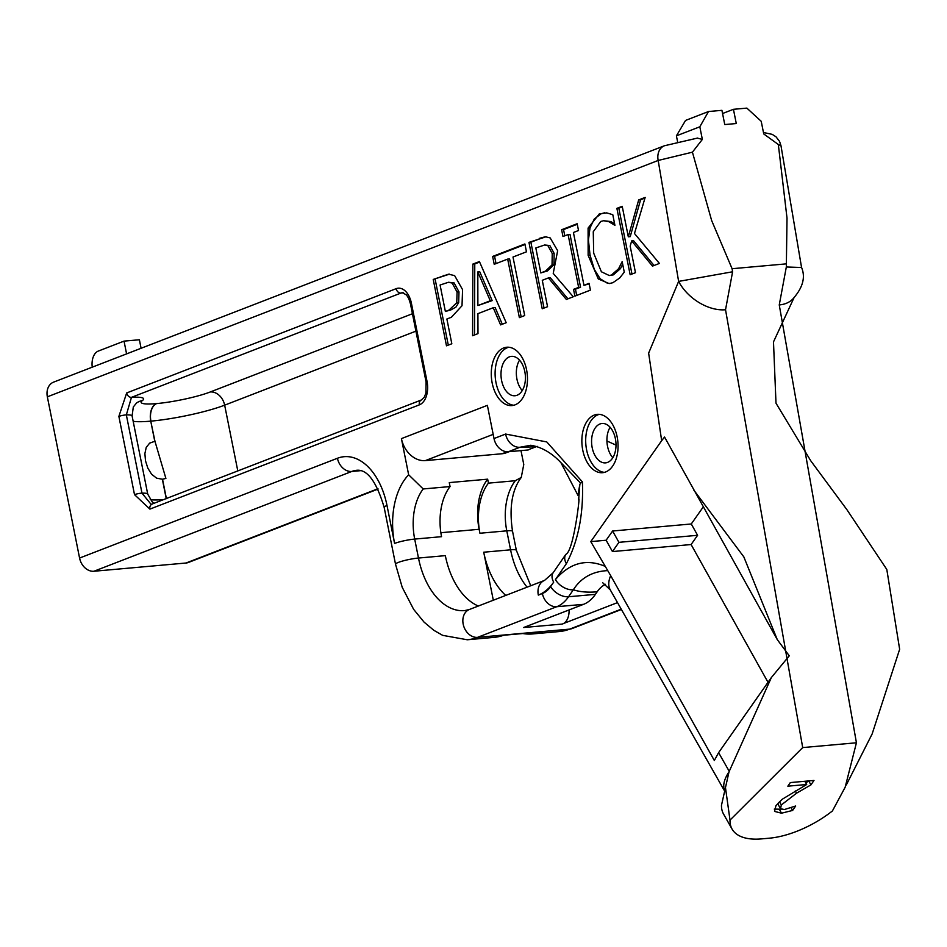 <?xml version="1.0" encoding="UTF-8"?>
<svg xmlns="http://www.w3.org/2000/svg" width="947" height="947" viewBox="0 0 947 947"><rect width="100%" height="100%" fill="white"/><g stroke="black" fill="none" stroke-linecap="round" stroke-linejoin="round"><path stroke-width="1.42" d="M396.154 288.669L126.685 392.946A4.877 3.8 68.8 0 0 131.467 397.349L400.936 293.073A14.643 8.997 84.9 0 1 402.475 292.706L406.512 294.99L408.749 298.518L410.453 303.821A4.877 0.675 -11.3 0 1 411.4 303.206A19.532 11.991 -95.1 0 0 396.154 288.669A4.877 3.8 68.8 0 0 400.936 293.073L403.564 292.836M151.982 504.23A4.877 3.8 68.8 0 0 151.97 504.23A4.877 3.8 68.8 0 0 149.898 509.119L419.367 404.854A4.877 3.8 -111.2 0 1 421.439 399.954L151.141 504.408L141.979 493.15L126.342 414.904L131.467 397.349A39.052 5.362 168.7 0 1 142.37 400.593A14.643 13.921 53.5 0 0 136.51 403.043L133.314 406.961L132.095 415.911A24.409 3.35 -11.3 0 0 126.342 414.904A4.877 0.675 -11.3 0 0 118.872 416.408L134.51 494.642A4.877 0.675 -11.3 0 1 141.979 493.15A24.409 3.35 168.7 0 1 147.732 494.145L132.095 415.911M126.685 392.946L118.872 416.408M661.669 440.686L664.545 437.029L777.274 639.604L789.277 655.809L771.355 677.555L718.607 752.652L714.334 760.5L610.685 575.646L590.774 541.613L661.669 440.675L648.636 353.136L678.62 281.401L732.599 271.777L732.09 268.711L711.635 220.497L692.423 152.171L702.354 139.422L699.821 126.791L708.498 111.533L685.569 120.411L676.407 135.847L699.821 126.791M664.912 145.589A14.643 11.388 68.8 0 0 664.474 145.743A14.643 11.388 68.8 0 0 664.403 145.767L53.577 382.138A14.643 11.388 68.8 0 0 47.35 396.829L79.572 558.055A14.643 11.388 68.8 0 0 93.919 571.254L186.014 563.015A14.643 11.388 68.8 0 0 188.465 562.447L378.125 489.054M520.992 450.618L523.774 464.504L521.264 477.418L515.298 480.733L488.439 483.136L487.646 479.17L449.269 482.603L450.062 486.557L423.202 488.96L408.654 474.802L401.421 438.615A24.409 18.976 -111.2 0 0 425.345 460.609L493.174 434.365M560.92 462.633L580.629 483.124L582.405 481.905L546.762 441.929L505.591 434.057L494.014 438.544L487.374 405.352L401.421 438.615M539.293 238.384L545.365 236.75L550.195 237.934L557.653 250.695L553.226 273.399L573.266 296.766L566.342 299.441L548.384 277.933L542.276 280.3L547.555 306.71L542.217 308.769L528.959 242.385L546.23 236.726M477.915 313.658L477.986 333.628L472.589 335.723L472.849 264.095L479.419 261.561L506.207 322.714L500.584 324.892L493.233 307.739L477.915 313.658M577.161 223.729L578.522 230.512L573.42 232.489L583.968 285.319L589.07 283.342L590.431 290.125L574.888 296.139L573.539 289.356L578.641 287.379L568.082 234.548L562.98 236.525L561.63 229.742L577.161 223.729M433.229 279.436L448.547 274.192L454.631 275.613L462.574 289.64L462.018 305.739L451.399 317.257L446.877 319.009L451.826 343.761L446.487 345.821L433.229 279.436L449.482 274.145M593.26 231.707L593.686 253.157L601.404 271.789L609.312 275.541L611.466 275.021L618.58 268.735L622.167 261.609L624.274 272.156L619.693 277.98L612.934 282.691L609.193 283.579L598.291 278.963L588.134 255.311L588.087 228.085L599.297 213.892L606.696 212.886L612.792 214.697L614.923 225.35L608.874 221.716L603.677 220.722L600.765 221.444L593.26 231.707M513.002 257.028L524.697 315.552L519.37 317.624L507.675 259.087L494.216 264.296L492.641 256.436L524.898 243.959L526.461 251.819L513.002 257.028M622.215 206.304L628.311 236.797L638.669 199.935L645.167 197.414L634.478 233.495L659.408 263.432L652.483 266.107L631.649 240.905L630.181 246.161L635.484 272.689L630.157 274.748L616.888 208.364L622.215 206.304M526.568 369.756A29.286 17.993 84.9 0 1 511.984 405.576A29.286 17.993 84.9 0 1 491.457 378.007A29.286 17.993 84.9 0 1 506.763 347.229A29.286 17.993 84.9 0 1 526.568 369.756M617.148 436.875A29.286 17.993 84.9 0 1 602.564 472.695A29.286 17.993 84.9 0 1 582.038 445.126A29.286 17.993 84.9 0 1 597.344 414.348A29.286 17.993 84.9 0 1 617.148 436.875M808.975 780.908L805.755 782.849M781.204 809.212L774.279 809.093M778.375 802.665L778.41 804.962M791.147 807.85L792.627 810.443L781.512 813.189L774.539 811.401L775.948 805.66L782.21 799.256L806.69 784.495L787.845 786.176L790.319 782.577L813.982 780.458L810.952 784.874L796.534 793.195L781.322 804.962L780.529 808.702L784.365 809.543L795.669 806.004L792.627 810.443M804.855 781.275L806.69 784.495M808.821 781.121L810.952 784.874M778.256 804.749L780.529 808.702M567.904 298.838L550.302 277.755L548.384 277.933M544.04 308.071L530.876 242.219L541.211 238.218M540.808 272.925L547.402 270.949L553.959 264.698L554.149 253.382L549.852 245.533L544.62 245.001L535.813 247.96L540.808 272.925L545.484 271.114L552.042 264.864L552.231 253.547L547.934 245.711L544.62 245.001M553.959 264.698L552.042 264.864M549.852 245.533L547.934 245.711M530.876 242.219L528.959 242.385M474.518 334.978L474.767 263.929L479.632 262.047M502.289 324.229L495.151 307.562L493.233 307.739M477.88 305.561L492.18 300.601L479.727 271.742L477.809 271.919L477.88 305.561L490.262 300.767L477.809 271.919M492.18 300.601L490.262 300.767M474.767 263.929L472.849 264.095M564.791 235.827L563.548 229.576L561.63 229.742M563.548 229.576L577.268 224.261M576.699 295.428L575.456 289.178L580.558 287.213L569.999 234.383L568.082 234.548M580.558 287.213L578.641 287.379M575.456 289.178L573.539 289.356M589.176 283.875L583.968 285.319M448.298 345.122L435.147 279.258M445.374 311.48L450.926 309.894L456.004 307.006L458.679 302.614L458.987 291.877L454.075 282.893L448.487 282.265L440.083 285.011L445.374 311.48L449.008 310.071L456.762 302.78L457.07 292.055L452.157 283.058L448.487 282.265M458.679 302.614L456.762 302.78M614.627 223.883L610.791 221.551L603.677 220.722M610.152 283.461L607.216 283.117L600.209 278.797L594.337 269.481L590.052 255.134L588.43 240.112L590.005 227.919L594.337 218.911L601.215 213.726L604.529 212.815M609.312 275.541L613.396 274.855L620.51 268.569L622.688 264.237M620.51 268.569L618.58 268.735M521.181 316.914L509.593 258.91L507.675 259.087M496.027 263.597L494.571 256.27L525.005 244.492M494.571 256.27L492.641 256.436M638.669 199.935L640.586 199.758L630.229 236.632L628.311 236.797M631.969 274.05L618.805 208.186L616.888 208.364M618.805 208.186L622.321 206.825M654.046 265.503L633.579 240.727L631.649 240.905M640.586 199.758L644.978 198.065M612.602 531.007L618.924 542.335L612.449 551.568L606.127 540.24L612.602 531.007L691.274 523.975L697.596 535.304L618.924 542.335M697.596 535.304L691.109 544.537L612.449 551.568M691.109 544.537L768.017 682.313M606.127 540.24L590.774 541.613M703.23 506.953L691.274 523.975M525.301 626.878A14.714 9.032 84.9 0 1 523.632 627.518L583.601 604.316A48.818 29.984 -95.1 0 0 595.414 594.349L597.166 591.804A39.052 23.983 84.9 0 1 605.488 584.311M604.411 566.046C585.956 558.564 569.632 563.074 555.439 579.588A14.643 9.281 34.5 0 0 573.337 589.792C581.02 577.8 592.372 571.42 607.406 570.639M487.646 479.17A48.818 29.984 -95.1 0 0 479.135 529.29L479.928 533.244L506.787 530.841L510.575 549.816L483.716 552.208L493.316 600.232M92.25 367.176A14.643 8.997 84.9 0 1 98.251 351.1L124.033 341.121L126.59 353.882M141.091 348.271L139.387 339.76L124.033 341.121M488.439 483.136A48.818 29.984 -95.1 0 0 479.928 533.244M523.632 627.518L561.997 624.097A14.714 9.032 -95.1 0 0 563.678 623.446A14.714 9.032 84.9 0 0 569.076 609.939M621.232 609.17L569.644 629.128A97.636 59.969 84.9 0 1 559.381 631.542L572.083 628.559A14.643 11.388 -111.2 0 1 569.644 629.128L542.785 631.531A14.643 8.997 84.9 0 1 541.246 631.886L503.626 635.248M559.381 631.542L532.522 633.945A97.636 59.969 84.9 0 0 542.785 631.531L504.408 634.964A97.636 59.969 84.9 0 1 494.145 637.367L467.285 639.77A97.636 59.969 -95.1 0 0 477.548 637.355L556.741 606.719A48.818 29.984 -95.1 0 0 568.555 596.752L573.337 589.792A87.87 41.325 150.4 0 0 597.166 591.804M478.342 606.021A68.35 41.976 84.9 0 1 445.339 555.64L418.479 558.043L414.691 539.08L441.551 536.677A48.818 29.984 84.9 0 1 450.062 486.557M617.503 602.612L563.678 623.446M483.716 552.208A68.35 41.976 -95.1 0 0 505.722 595.426M532.522 633.945A97.636 59.969 84.9 0 1 522.827 633.531M509.072 451.683L506.16 452.808A24.409 18.976 -111.2 0 1 502.088 453.743L425.345 460.609M494.014 438.544A14.643 11.388 68.8 0 0 508.361 451.743L528.213 449.967A14.643 2.012 168.7 0 1 530.415 448.914L537.15 446.333M505.591 434.057A14.643 11.388 68.8 0 0 519.95 447.256L530.758 445.268C541.625 447.055 551.71 452.867 561.003 462.728M508.705 347.229A29.286 17.993 -95.1 0 0 495.293 377.664A29.286 17.993 -95.1 0 0 513.89 405.245M509.368 356.853A19.769 12.145 -95.1 0 0 501.318 378.859A19.769 12.145 -95.1 0 0 514.967 395.751A19.769 12.145 -95.1 0 0 525.301 374.976A19.769 12.145 -95.1 0 0 511.451 356.368A19.769 12.145 -95.1 0 0 509.368 356.853M599.285 414.348A29.286 17.993 -95.1 0 0 585.873 444.782A29.286 17.993 -95.1 0 0 604.47 472.364M599.96 423.984A19.769 12.145 -95.1 0 0 591.899 445.978A19.769 12.145 -95.1 0 0 605.547 462.87A19.769 12.145 -95.1 0 0 615.881 442.107A19.769 12.145 -95.1 0 0 602.032 423.487A19.769 12.145 -95.1 0 0 599.96 423.984M722.561 113.522L733.44 109.307L746.863 108.112L761.222 121.299L763.744 133.941L778.327 144.5L787.016 218.118L786.33 266.983L801.564 267.504M733.44 109.307L736.281 123.536L724.763 124.566L721.922 110.337L708.498 111.533M785.809 263.905L732.09 268.711M664.403 145.767A14.643 11.388 68.8 0 0 658.177 160.457L678.62 281.401A39.052 25.581 -142.7 0 0 725.532 309.752L732.599 271.777M697.312 138.096L702.354 139.422M616.012 445.102L606.944 441.006M555.439 579.588L566.353 563.69A14.643 9.281 -145.5 0 1 565.797 554.374C574 551.32 580.653 490.226 578.641 500.028L578.499 497.921M580.629 483.124L579.848 484.343L578.641 500.028M560.908 462.645L577.978 495.364A48.818 6.7 -11.3 0 1 577.99 494.95L579.848 484.343M162.351 479.229L156.634 478.176L151.591 474.234L147.815 468.114L145.495 460.81L144.891 453.542L146.229 447.41L149.638 443.149L154.775 441.302A19.532 15.176 -111.2 0 1 154.953 441.278L165.891 478.424L162.529 479.218A19.532 15.176 -111.2 0 1 162.351 479.229L166.246 498.702M677.602 141.79L676.407 135.847M522.247 390.602A19.769 12.145 84.9 0 1 519.524 360.156M612.827 457.721A19.769 12.145 84.9 0 1 610.105 427.275M725.284 786.27L730.007 820.114L802.701 747.585L856.431 742.779L845.162 787.229L832.413 810.963A68.35 32.151 -29.6 0 1 769.236 838.202L761.554 838.888A68.35 32.151 -29.6 0 1 732.078 829.099L723.567 814.112A68.35 32.151 150.4 0 1 721.484 805.246L729.036 771.793A48.818 22.965 150.4 0 0 724.242 789.845M794.438 297.062A39.052 25.581 -142.7 0 1 794.131 297.488A39.052 25.581 -142.7 0 1 779.251 304.946L856.431 742.779M786.33 266.983L779.251 304.946M771.355 677.555L729.036 771.793M732.078 829.099A68.35 32.151 -29.6 0 1 730.007 820.114M419.367 404.854A19.532 11.991 -95.1 0 0 427.038 381.452A4.877 0.675 168.7 0 0 426.091 382.055L425.901 393.1L424.28 397.184L421.439 399.954M427.038 381.452L411.4 303.206M134.51 494.642L149.898 509.119M47.35 396.829L658.177 160.457L692.423 152.183M408.654 474.802A63.461 38.981 -95.1 0 0 394.579 543.436L387.003 505.497A63.461 38.981 -95.1 0 0 337.44 458.265L79.572 558.055M566.353 563.69C578.297 541.033 583.648 513.771 582.405 481.905M779.381 809.436L781.512 813.189M795.267 790.946L796.534 793.195M779.428 801.624L781.322 804.962M547.402 270.949L545.484 271.114M554.149 253.382L552.231 253.547M450.926 309.894L449.008 310.071M458.987 291.877L457.07 292.055M445.22 275.364L443.303 275.53M454.075 282.893L452.157 283.058M610.791 221.551L608.874 221.716M601.215 213.726L599.297 213.892M590.005 227.919L588.087 228.085M590.052 255.134L588.134 255.311M600.209 278.797L598.291 278.963M613.396 274.855L611.466 275.021M724.135 790.224L610.259 589.863A48.818 22.965 -29.6 0 1 610.685 575.646M693.796 490.061L743.833 556.895L777.274 639.604M729.024 770.965L718.607 752.652M440.864 532.711L479.135 529.29M507.19 451.778L502.088 453.743M515.298 480.733A48.818 29.984 -95.1 0 0 506.787 530.841A14.643 2.012 -11.3 0 1 512.552 531.303L516.34 550.266L530.722 585.755M394.579 543.436A14.643 2.012 -11.3 0 1 414.691 539.08A48.818 29.984 84.9 0 1 423.202 488.96M508.361 451.743L519.95 447.256A117.168 16.087 168.7 0 0 536.381 446.605M516.34 550.266A14.643 2.012 -11.3 0 0 510.575 549.816A68.35 41.976 -95.1 0 0 527.065 587.164M538.322 595.095A63.461 38.981 -95.1 0 0 553.687 582.133L550.657 586.548A34.175 20.988 84.9 0 1 542.382 593.52L538.322 595.095A14.643 11.388 -111.2 0 1 544.549 580.404L469.416 609.477L464.681 610.602A68.35 41.976 84.9 0 1 418.479 558.043A14.643 2.012 168.7 0 0 403.268 560.849A14.643 2.012 168.7 0 0 395.526 564.234L402.215 587.294L413.638 609.347L424.067 622.12L433.88 630.335L442.675 635.354L467.285 639.77M778.327 144.5L780.991 145.755M553.687 582.133A14.643 9.281 -145.5 0 1 553.119 572.805L544.549 580.404M377.971 488.735L186.014 563.015M93.919 571.254L351.787 471.464L360.724 470.659M550.657 586.548A14.643 9.281 34.5 0 0 568.555 596.752L595.414 594.349M542.382 593.52A14.643 11.388 68.8 0 0 556.741 606.719L583.601 604.316M469.416 609.477A14.643 11.388 68.8 0 0 463.568 625.718A14.643 11.388 68.8 0 0 477.548 637.355L504.408 634.964M387.003 505.497A14.643 2.012 168.7 0 0 384.151 507.332L395.526 564.234M337.44 458.265A14.643 11.388 68.8 0 0 351.787 471.464A48.818 29.984 84.9 0 1 356.924 470.257C367.424 469.381 376.504 481.751 384.151 507.332M412.442 313.741L210.293 391.963A14.643 11.388 -111.2 0 1 224.652 405.162L415.911 331.154M210.293 391.963A39.052 5.362 -11.3 0 1 156.681 403.576A14.643 8.997 -95.1 0 0 150.928 421.131A53.695 7.375 168.7 0 0 224.652 405.162L237.815 471.014M156.681 403.576L156.504 403.588A14.643 8.997 -95.1 0 0 150.751 421.143L154.953 441.278M156.504 403.588A39.052 5.362 -11.3 0 1 142.37 400.593M133.172 421.297A53.695 7.375 168.7 0 0 150.751 421.143L154.775 441.302M163.961 499.59A53.695 7.375 -11.3 0 1 150.218 499.732M162.529 479.218L166.412 498.643M802.701 747.585L725.532 309.752M410.453 303.821L426.091 382.055M147.732 494.145L152.242 501.898L154.302 503.331M610.259 589.863L602.6 582.665M521.276 477.43C511.913 489.883 509.001 507.841 512.552 531.303M763.46 132.509L772.207 134.356L776.031 136.83L779.559 141.411L780.979 145.696L801.553 267.445C805.53 276.891 803.056 286.905 794.119 297.488L773.486 341.903L775.995 403.185L810.786 460.846L846.973 509.77L886.806 569.467L899.65 649.275L872.14 733.961L846.298 784.968M664.474 145.755L697.572 138.061M572.083 628.559L621.41 609.477M565.797 554.374L553.119 572.805"/></g></svg>

